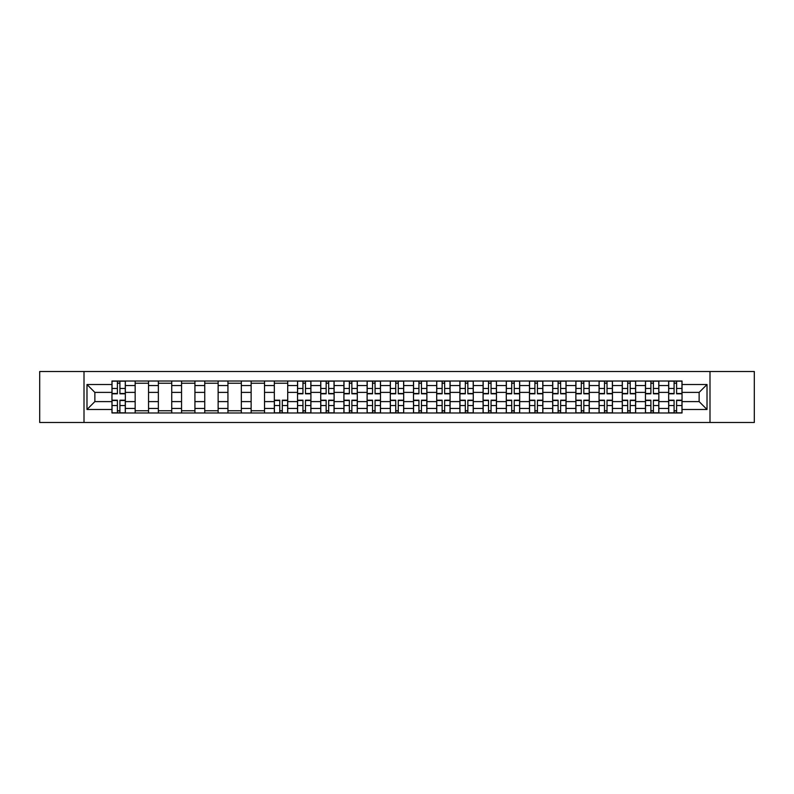 <?xml version="1.0" encoding="UTF-8"?>
<svg xmlns="http://www.w3.org/2000/svg" width="794" height="794" viewBox="0 0 794 794"><rect width="100%" height="100%" fill="white"/><g stroke="black" fill="none" stroke-linecap="round" stroke-linejoin="round"><path stroke-width="1.19" d="M709.995 422.497L754.3 422.497L754.3 371.503L39.7 371.503L39.7 422.497L709.995 422.497L709.995 371.503M135.159 412.979L135.159 385.547L125.343 385.547L125.343 412.979M125.343 385.547L125.343 381.021M135.159 385.547L135.159 381.021M148.538 381.021L148.538 412.979M158.353 412.979L158.353 381.021M171.732 381.021L171.732 412.979M181.548 412.979L181.548 381.021M194.927 381.021L194.927 412.979M204.743 412.979L204.743 381.021M218.132 381.021L218.132 412.979M227.938 412.979L227.938 381.021M241.326 381.021L241.326 412.979M251.132 412.979L251.132 381.021M264.521 381.021L264.521 412.979M274.327 412.979L274.327 381.021M287.716 381.021L287.716 412.979M297.532 412.979L297.532 381.021M310.911 381.021L310.911 412.979M320.726 412.979L320.726 381.021M334.105 381.021L334.105 412.979M343.921 412.979L343.921 381.021M357.3 381.021L357.3 412.979M367.116 412.979L367.116 381.021M380.495 381.021L380.495 412.979M390.311 412.979L390.311 381.021M403.689 381.021L403.689 412.979M413.505 412.979L413.505 381.021M426.884 381.021L426.884 412.979M436.7 412.979L436.7 381.021M450.079 381.021L450.079 412.979M459.895 412.979L459.895 381.021M473.274 381.021L473.274 412.979M483.089 412.979L483.089 381.021M496.468 381.021L496.468 412.979M506.284 412.979L506.284 381.021M519.673 381.021L519.673 412.979M529.479 412.979L529.479 381.021M542.868 381.021L542.868 412.979M552.674 412.979L552.674 381.021M566.062 381.021L566.062 412.979M575.868 412.979L575.868 381.021M589.257 381.021L589.257 412.979M599.073 412.979L599.073 381.021M612.452 381.021L612.452 412.979M622.268 412.979L622.268 381.021M635.647 381.021L635.647 412.979M645.462 412.979L645.462 381.021M658.841 381.021L658.841 412.979M668.657 412.979L668.657 381.021M668.657 401.605L658.841 401.605M645.462 401.605L635.647 401.605M622.268 401.605L612.452 401.605M599.073 401.605L589.257 401.605M575.868 401.605L566.062 401.605M552.674 401.605L542.868 401.605M529.479 401.605L519.673 401.605M506.284 401.605L496.468 401.605M483.089 401.605L473.274 401.605M459.895 401.605L450.079 401.605M436.7 401.605L426.884 401.605M413.505 401.605L403.689 401.605M390.311 401.605L380.495 401.605M367.116 401.605L357.3 401.605M343.921 401.605L334.105 401.605M320.726 401.605L310.911 401.605M297.532 401.605L287.716 401.605M274.327 401.605L264.521 401.605M251.132 401.605L241.326 401.605M227.938 401.605L218.132 401.605M204.743 401.605L194.927 401.605M181.548 401.605L171.732 401.605M158.353 401.605L148.538 401.605M135.159 401.605L125.343 401.605M668.657 392.395L658.841 392.395M645.462 392.395L635.647 392.395M622.268 392.395L612.452 392.395M599.073 392.395L589.257 392.395M575.868 392.395L566.062 392.395M552.674 392.395L542.868 392.395M529.479 392.395L519.673 392.395M506.284 392.395L496.468 392.395M483.089 392.395L473.274 392.395M459.895 392.395L450.079 392.395M436.7 392.395L426.884 392.395M413.505 392.395L403.689 392.395M390.311 392.395L380.495 392.395M367.116 392.395L357.3 392.395M343.921 392.395L334.105 392.395M320.726 392.395L310.911 392.395M297.532 392.395L287.716 392.395M274.327 392.395L264.521 392.395M251.132 392.395L241.326 392.395M227.938 392.395L218.132 392.395M204.743 392.395L194.927 392.395M181.548 392.395L171.732 392.395M158.353 392.395L148.538 392.395M135.159 392.395L125.343 392.395M94.863 401.605L111.964 401.605L111.964 392.395L94.863 392.395L94.863 401.605L86.983 409.486L86.983 384.514L111.964 384.514L111.964 392.395M682.036 392.395L682.036 401.605L699.137 401.605L699.137 392.395L682.036 392.395L682.036 381.021L111.964 381.021L111.964 384.514M682.036 384.514L707.017 384.514L707.017 409.486L682.036 409.486L682.036 401.605M111.964 401.605L111.964 412.979L682.036 412.979L682.036 409.486M111.964 409.486L86.983 409.486M84.005 422.497L84.005 371.503M119.914 410.756L117.393 410.756M117.393 383.244L119.914 383.244M148.538 410.756L135.159 410.756M135.159 383.244L148.538 383.244M171.732 410.756L158.353 410.756M158.353 383.244L171.732 383.244M194.927 410.756L181.548 410.756M181.548 383.244L194.927 383.244M218.132 410.756L204.743 410.756M204.743 383.244L218.132 383.244M241.326 410.756L227.938 410.756M227.938 383.244L241.326 383.244M264.521 410.756L251.132 410.756M251.132 383.244L264.521 383.244M282.287 410.756L279.756 410.756M274.327 383.244L287.716 383.244M305.482 410.756L302.951 410.756M302.951 383.244L305.482 383.244M328.676 410.756L326.145 410.756M326.145 383.244L328.676 383.244M351.871 410.756L349.35 410.756M349.35 383.244L351.871 383.244M375.066 410.756L372.545 410.756M372.545 383.244L375.066 383.244M398.26 410.756L395.74 410.756M395.74 383.244L398.26 383.244M421.455 410.756L418.934 410.756M418.934 383.244L421.455 383.244M444.65 410.756L442.129 410.756M442.129 383.244L444.65 383.244M467.855 410.756L465.324 410.756M465.324 383.244L467.855 383.244M491.049 410.756L488.518 410.756M488.518 383.244L491.049 383.244M514.244 410.756L511.713 410.756M511.713 383.244L514.244 383.244M537.439 410.756L534.908 410.756M534.908 383.244L537.439 383.244M560.633 410.756L558.103 410.756M558.103 383.244L560.633 383.244M583.828 410.756L581.297 410.756M581.297 383.244L583.828 383.244M607.023 410.756L604.492 410.756M604.492 383.244L607.023 383.244M630.218 410.756L627.687 410.756M627.687 383.244L630.218 383.244M653.412 410.756L650.891 410.756M650.891 383.244L653.412 383.244M676.607 410.756L674.086 410.756M674.086 383.244L676.607 383.244M86.983 384.514L94.863 392.395M699.137 401.605L707.017 409.486M699.137 392.395L707.017 384.514M119.914 393.804L119.914 381.16L125.273 381.16L125.273 393.804L119.914 393.804M117.393 383.095L119.914 383.095M122.078 381.16L112.033 381.16L112.033 393.804L117.393 393.804L117.393 381.16L115.229 381.16M117.393 400.196L117.393 412.84L112.033 412.84L112.033 400.196L117.393 400.196M119.914 410.905L117.393 410.905M115.229 412.84L125.273 412.84L125.273 400.196L119.914 400.196L119.914 412.84L122.078 412.84M305.482 393.804L305.482 381.16L310.831 381.16L310.831 393.804L305.482 393.804M302.951 383.095L305.482 383.095M307.635 381.16L297.601 381.16L297.601 393.804L302.951 393.804L302.951 381.16L300.797 381.16M328.676 393.804L328.676 381.16L334.026 381.16L334.026 393.804L328.676 393.804M326.145 383.095L328.676 383.095M330.83 381.16L320.796 381.16L320.796 393.804L326.145 393.804L326.145 381.16L323.992 381.16M351.871 393.804L351.871 381.16L357.231 381.16L357.231 393.804L351.871 393.804M349.35 383.095L351.871 383.095M354.025 381.16L343.991 381.16L343.991 393.804L349.35 393.804L349.35 381.16L347.186 381.16M375.066 393.804L375.066 381.16L380.425 381.16L380.425 393.804L375.066 393.804M372.545 383.095L375.066 383.095M377.219 381.16L367.185 381.16L367.185 393.804L372.545 393.804L372.545 381.16L370.381 381.16M398.26 393.804L398.26 381.16L403.62 381.16L403.62 393.804L398.26 393.804M395.74 383.095L398.26 383.095M400.424 381.16L390.38 381.16L390.38 393.804L395.74 393.804L395.74 381.16L393.576 381.16M421.455 393.804L421.455 381.16L426.815 381.16L426.815 393.804L421.455 393.804M418.934 383.095L421.455 383.095M423.619 381.16L413.575 381.16L413.575 393.804L418.934 393.804L418.934 381.16L416.781 381.16M444.65 393.804L444.65 381.16L450.009 381.16L450.009 393.804L444.65 393.804M442.129 383.095L444.65 383.095M446.814 381.16L436.769 381.16L436.769 393.804L442.129 393.804L442.129 381.16L439.975 381.16M467.855 393.804L467.855 381.16L473.204 381.16L473.204 393.804L467.855 393.804M465.324 383.095L467.855 383.095M470.008 381.16L459.974 381.16L459.974 393.804L465.324 393.804L465.324 381.16L463.17 381.16M491.049 393.804L491.049 381.16L496.399 381.16L496.399 393.804L491.049 393.804M488.518 383.095L491.049 383.095M493.203 381.16L483.169 381.16L483.169 393.804L488.518 393.804L488.518 381.16L486.365 381.16M514.244 393.804L514.244 381.16L519.594 381.16L519.594 393.804L514.244 393.804M511.713 383.095L514.244 383.095M516.398 381.16L506.364 381.16L506.364 393.804L511.713 393.804L511.713 381.16L509.559 381.16M537.439 393.804L537.439 381.16L542.788 381.16L542.788 393.804L537.439 393.804M534.908 383.095L537.439 383.095M539.592 381.16L529.558 381.16L529.558 393.804L534.908 393.804L534.908 381.16L532.754 381.16M560.633 393.804L560.633 381.16L565.983 381.16L565.983 393.804L560.633 393.804M558.103 383.095L560.633 383.095M562.787 381.16L552.753 381.16L552.753 393.804L558.103 393.804L558.103 381.16L555.949 381.16M583.828 393.804L583.828 381.16L589.178 381.16L589.178 393.804L583.828 393.804M581.297 383.095L583.828 383.095M585.982 381.16L575.948 381.16L575.948 393.804L581.297 393.804L581.297 381.16L579.144 381.16M607.023 393.804L607.023 381.16L612.373 381.16L612.373 393.804L607.023 393.804M604.492 383.095L607.023 383.095M609.177 381.16L599.142 381.16L599.142 393.804L604.492 393.804L604.492 381.16L602.338 381.16M279.756 400.196L279.756 412.84L274.406 412.84L274.406 400.196L279.756 400.196M282.287 410.905L279.756 410.905M277.602 412.84L287.636 412.84L287.636 400.196L282.287 400.196L282.287 412.84L284.441 412.84M302.951 400.196L302.951 412.84L297.601 412.84L297.601 400.196L302.951 400.196M305.482 410.905L302.951 410.905M300.797 412.84L310.831 412.84L310.831 400.196L305.482 400.196L305.482 412.84L307.635 412.84M326.145 400.196L326.145 412.84L320.796 412.84L320.796 400.196L326.145 400.196M328.676 410.905L326.145 410.905M323.992 412.84L334.026 412.84L334.026 400.196L328.676 400.196L328.676 412.84L330.83 412.84M349.35 400.196L349.35 412.84L343.991 412.84L343.991 400.196L349.35 400.196M351.871 410.905L349.35 410.905M347.186 412.84L357.231 412.84L357.231 400.196L351.871 400.196L351.871 412.84L354.025 412.84M372.545 400.196L372.545 412.84L367.185 412.84L367.185 400.196L372.545 400.196M375.066 410.905L372.545 410.905M370.381 412.84L380.425 412.84L380.425 400.196L375.066 400.196L375.066 412.84L377.219 412.84M395.74 400.196L395.74 412.84L390.38 412.84L390.38 400.196L395.74 400.196M398.26 410.905L395.74 410.905M393.576 412.84L403.62 412.84L403.62 400.196L398.26 400.196L398.26 412.84L400.424 412.84M418.934 400.196L418.934 412.84L413.575 412.84L413.575 400.196L418.934 400.196M421.455 410.905L418.934 410.905M416.781 412.84L426.815 412.84L426.815 400.196L421.455 400.196L421.455 412.84L423.619 412.84M442.129 400.196L442.129 412.84L436.769 412.84L436.769 400.196L442.129 400.196M444.65 410.905L442.129 410.905M439.975 412.84L450.009 412.84L450.009 400.196L444.65 400.196L444.65 412.84L446.814 412.84M465.324 400.196L465.324 412.84L459.974 412.84L459.974 400.196L465.324 400.196M467.855 410.905L465.324 410.905M463.17 412.84L473.204 412.84L473.204 400.196L467.855 400.196L467.855 412.84L470.008 412.84M488.518 400.196L488.518 412.84L483.169 412.84L483.169 400.196L488.518 400.196M491.049 410.905L488.518 410.905M486.365 412.84L496.399 412.84L496.399 400.196L491.049 400.196L491.049 412.84L493.203 412.84M511.713 400.196L511.713 412.84L506.364 412.84L506.364 400.196L511.713 400.196M514.244 410.905L511.713 410.905M509.559 412.84L519.594 412.84L519.594 400.196L514.244 400.196L514.244 412.84L516.398 412.84M534.908 400.196L534.908 412.84L529.558 412.84L529.558 400.196L534.908 400.196M537.439 410.905L534.908 410.905M532.754 412.84L542.788 412.84L542.788 400.196L537.439 400.196L537.439 412.84L539.592 412.84M558.103 400.196L558.103 412.84L552.753 412.84L552.753 400.196L558.103 400.196M560.633 410.905L558.103 410.905M555.949 412.84L565.983 412.84L565.983 400.196L560.633 400.196L560.633 412.84L562.787 412.84M581.297 400.196L581.297 412.84L575.948 412.84L575.948 400.196L581.297 400.196M583.828 410.905L581.297 410.905M579.144 412.84L589.178 412.84L589.178 400.196L583.828 400.196L583.828 412.84L585.982 412.84M604.492 400.196L604.492 412.84L599.142 412.84L599.142 400.196L604.492 400.196M607.023 410.905L604.492 410.905M602.338 412.84L612.373 412.84L612.373 400.196L607.023 400.196L607.023 412.84L609.177 412.84M630.218 393.804L630.218 381.16L635.567 381.16L635.567 393.804L630.218 393.804M627.687 383.095L630.218 383.095M632.371 381.16L622.337 381.16L622.337 393.804L627.687 393.804L627.687 381.16L625.533 381.16M627.687 400.196L627.687 412.84L622.337 412.84L622.337 400.196L627.687 400.196M630.218 410.905L627.687 410.905M625.533 412.84L635.567 412.84L635.567 400.196L630.218 400.196L630.218 412.84L632.371 412.84M653.412 393.804L653.412 381.16L658.772 381.16L658.772 393.804L653.412 393.804M650.891 383.095L653.412 383.095M655.566 381.16L645.532 381.16L645.532 393.804L650.891 393.804L650.891 381.16L648.728 381.16M650.891 400.196L650.891 412.84L645.532 412.84L645.532 400.196L650.891 400.196M653.412 410.905L650.891 410.905M648.728 412.84L658.772 412.84L658.772 400.196L653.412 400.196L653.412 412.84L655.566 412.84M676.607 393.804L676.607 381.16L681.967 381.16L681.967 393.804L676.607 393.804M674.086 383.095L676.607 383.095M678.771 381.16L668.727 381.16L668.727 393.804L674.086 393.804L674.086 381.16L671.923 381.16M674.086 400.196L674.086 412.84L668.727 412.84L668.727 400.196L674.086 400.196M676.607 410.905L674.086 410.905M671.923 412.84L681.967 412.84L681.967 400.196L676.607 400.196L676.607 412.84L678.771 412.84M645.462 385.547L635.647 385.547M622.268 385.547L612.452 385.547M599.073 385.547L589.257 385.547M575.868 385.547L566.062 385.547M552.674 385.547L542.868 385.547M529.479 385.547L519.673 385.547M506.284 385.547L496.468 385.547M483.089 385.547L473.274 385.547M459.895 385.547L450.079 385.547M436.7 385.547L426.884 385.547M413.505 385.547L403.689 385.547M390.311 385.547L380.495 385.547M367.116 385.547L357.3 385.547M343.921 385.547L334.105 385.547M320.726 385.547L310.911 385.547M297.532 385.547L287.716 385.547M274.327 385.547L264.521 385.547M251.132 385.547L241.326 385.547M227.938 385.547L218.132 385.547M204.743 385.547L194.927 385.547M181.548 385.547L171.732 385.547M158.353 385.547L148.538 385.547M668.657 385.547L658.841 385.547M645.462 408.453L635.647 408.453M622.268 408.453L612.452 408.453M599.073 408.453L589.257 408.453M575.868 408.453L566.062 408.453M552.674 408.453L542.868 408.453M529.479 408.453L519.673 408.453M506.284 408.453L496.468 408.453M483.089 408.453L473.274 408.453M459.895 408.453L450.079 408.453M436.7 408.453L426.884 408.453M413.505 408.453L403.689 408.453M390.311 408.453L380.495 408.453M367.116 408.453L357.3 408.453M343.921 408.453L334.105 408.453M320.726 408.453L310.911 408.453M297.532 408.453L287.716 408.453M274.327 408.453L264.521 408.453M251.132 408.453L241.326 408.453M227.938 408.453L218.132 408.453M204.743 408.453L194.927 408.453M181.548 408.453L171.732 408.453M158.353 408.453L148.538 408.453M135.159 408.453L125.343 408.453M668.657 408.453L658.841 408.453M119.914 393.487L125.273 393.487M119.914 388.464L125.273 388.464M112.033 393.487L117.393 393.487M112.033 388.464L117.393 388.464M117.393 400.513L112.033 400.513M117.393 405.536L112.033 405.536M125.273 400.513L119.914 400.513M125.273 405.536L119.914 405.536M305.482 393.487L310.831 393.487M305.482 388.464L310.831 388.464M297.601 393.487L302.951 393.487M297.601 388.464L302.951 388.464M328.676 393.487L334.026 393.487M328.676 388.464L334.026 388.464M320.796 393.487L326.145 393.487M320.796 388.464L326.145 388.464M351.871 393.487L357.231 393.487M351.871 388.464L357.231 388.464M343.991 393.487L349.35 393.487M343.991 388.464L349.35 388.464M375.066 393.487L380.425 393.487M375.066 388.464L380.425 388.464M367.185 393.487L372.545 393.487M367.185 388.464L372.545 388.464M398.26 393.487L403.62 393.487M398.26 388.464L403.62 388.464M390.38 393.487L395.74 393.487M390.38 388.464L395.74 388.464M421.455 393.487L426.815 393.487M421.455 388.464L426.815 388.464M413.575 393.487L418.934 393.487M413.575 388.464L418.934 388.464M444.65 393.487L450.009 393.487M444.65 388.464L450.009 388.464M436.769 393.487L442.129 393.487M436.769 388.464L442.129 388.464M467.855 393.487L473.204 393.487M467.855 388.464L473.204 388.464M459.974 393.487L465.324 393.487M459.974 388.464L465.324 388.464M491.049 393.487L496.399 393.487M491.049 388.464L496.399 388.464M483.169 393.487L488.518 393.487M483.169 388.464L488.518 388.464M514.244 393.487L519.594 393.487M514.244 388.464L519.594 388.464M506.364 393.487L511.713 393.487M506.364 388.464L511.713 388.464M537.439 393.487L542.788 393.487M537.439 388.464L542.788 388.464M529.558 393.487L534.908 393.487M529.558 388.464L534.908 388.464M560.633 393.487L565.983 393.487M560.633 388.464L565.983 388.464M552.753 393.487L558.103 393.487M552.753 388.464L558.103 388.464M583.828 393.487L589.178 393.487M583.828 388.464L589.178 388.464M575.948 393.487L581.297 393.487M575.948 388.464L581.297 388.464M607.023 393.487L612.373 393.487M607.023 388.464L612.373 388.464M599.142 393.487L604.492 393.487M599.142 388.464L604.492 388.464M279.756 400.513L274.406 400.513M279.756 405.536L274.406 405.536M287.636 400.513L282.287 400.513M287.636 405.536L282.287 405.536M302.951 400.513L297.601 400.513M302.951 405.536L297.601 405.536M310.831 400.513L305.482 400.513M310.831 405.536L305.482 405.536M326.145 400.513L320.796 400.513M326.145 405.536L320.796 405.536M334.026 400.513L328.676 400.513M334.026 405.536L328.676 405.536M349.35 400.513L343.991 400.513M349.35 405.536L343.991 405.536M357.231 400.513L351.871 400.513M357.231 405.536L351.871 405.536M372.545 400.513L367.185 400.513M372.545 405.536L367.185 405.536M380.425 400.513L375.066 400.513M380.425 405.536L375.066 405.536M395.74 400.513L390.38 400.513M395.74 405.536L390.38 405.536M403.62 400.513L398.26 400.513M403.62 405.536L398.26 405.536M418.934 400.513L413.575 400.513M418.934 405.536L413.575 405.536M426.815 400.513L421.455 400.513M426.815 405.536L421.455 405.536M442.129 400.513L436.769 400.513M442.129 405.536L436.769 405.536M450.009 400.513L444.65 400.513M450.009 405.536L444.65 405.536M465.324 400.513L459.974 400.513M465.324 405.536L459.974 405.536M473.204 400.513L467.855 400.513M473.204 405.536L467.855 405.536M488.518 400.513L483.169 400.513M488.518 405.536L483.169 405.536M496.399 400.513L491.049 400.513M496.399 405.536L491.049 405.536M511.713 400.513L506.364 400.513M511.713 405.536L506.364 405.536M519.594 400.513L514.244 400.513M519.594 405.536L514.244 405.536M534.908 400.513L529.558 400.513M534.908 405.536L529.558 405.536M542.788 400.513L537.439 400.513M542.788 405.536L537.439 405.536M558.103 400.513L552.753 400.513M558.103 405.536L552.753 405.536M565.983 400.513L560.633 400.513M565.983 405.536L560.633 405.536M581.297 400.513L575.948 400.513M581.297 405.536L575.948 405.536M589.178 400.513L583.828 400.513M589.178 405.536L583.828 405.536M604.492 400.513L599.142 400.513M604.492 405.536L599.142 405.536M612.373 400.513L607.023 400.513M612.373 405.536L607.023 405.536M630.218 393.487L635.567 393.487M630.218 388.464L635.567 388.464M622.337 393.487L627.687 393.487M622.337 388.464L627.687 388.464M627.687 400.513L622.337 400.513M627.687 405.536L622.337 405.536M635.567 400.513L630.218 400.513M635.567 405.536L630.218 405.536M653.412 393.487L658.772 393.487M653.412 388.464L658.772 388.464M645.532 393.487L650.891 393.487M645.532 388.464L650.891 388.464M650.891 400.513L645.532 400.513M650.891 405.536L645.532 405.536M658.772 400.513L653.412 400.513M658.772 405.536L653.412 405.536M676.607 393.487L681.967 393.487M676.607 388.464L681.967 388.464M668.727 393.487L674.086 393.487M668.727 388.464L674.086 388.464M674.086 400.513L668.727 400.513M674.086 405.536L668.727 405.536M681.967 400.513L676.607 400.513M681.967 405.536L676.607 405.536"/></g></svg>
